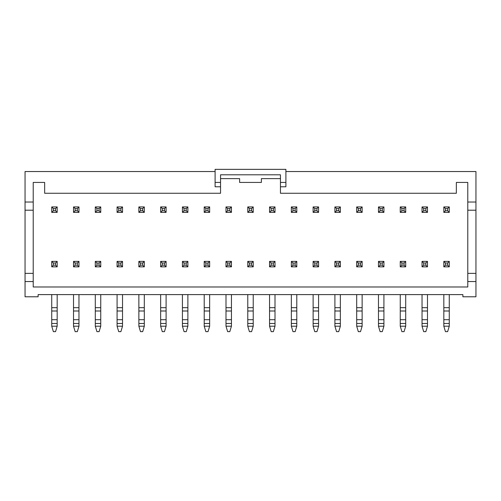 <?xml version="1.0" encoding="UTF-8"?>
<svg xmlns="http://www.w3.org/2000/svg" width="501" height="501" viewBox="0 0 501 501"><rect width="100%" height="100%" fill="white"/><g stroke="black" fill="none" stroke-linecap="round" stroke-linejoin="round"><path stroke-width="0.75" d="M443.823 326.195L449.265 326.195L447.631 331.643L445.452 331.643L443.823 326.195L443.823 323.471L449.265 323.471L449.265 294.607M449.265 326.195L449.265 323.471M447.631 265.204L447.631 263.025L445.452 263.025L445.452 265.204L447.631 265.204L449.265 266.839L443.823 266.839L445.452 265.204M443.823 266.839L443.823 261.39L449.265 261.39L447.631 263.025M443.823 261.39L445.452 263.025M449.265 261.39L449.265 266.839M443.823 323.471L443.823 294.607M443.823 307.677L449.265 307.677M443.823 310.989L449.265 310.989M443.823 319.707L449.265 319.707M422.036 326.195L427.485 326.195L425.85 331.643L423.671 331.643L422.036 326.195L422.036 323.471L427.485 323.471L427.485 294.607M427.485 326.195L427.485 323.471M425.85 265.204L425.85 263.025L423.671 263.025L423.671 265.204L425.85 265.204L427.485 266.839L422.036 266.839L423.671 265.204M422.036 266.839L422.036 261.39L427.485 261.39L425.85 263.025M422.036 261.39L423.671 263.025M427.485 261.39L427.485 266.839M422.036 323.471L422.036 294.607M422.036 307.677L427.485 307.677M422.036 310.989L427.485 310.989M422.036 319.707L427.485 319.707M400.255 326.195L405.704 326.195L404.069 331.643L401.89 331.643L400.255 326.195L400.255 323.471L405.704 323.471L405.704 294.607M405.704 326.195L405.704 323.471M404.069 265.204L404.069 263.025L401.89 263.025L401.89 265.204L404.069 265.204L405.704 266.839L400.255 266.839L401.89 265.204M400.255 266.839L400.255 261.39L405.704 261.39L404.069 263.025M400.255 261.39L401.89 263.025M405.704 261.39L405.704 266.839M400.255 323.471L400.255 294.607M400.255 307.677L405.704 307.677M400.255 310.989L405.704 310.989M400.255 319.707L405.704 319.707M378.474 326.195L383.916 326.195L382.282 331.643L380.109 331.643L378.474 326.195L378.474 323.471L383.916 323.471L383.916 294.607M383.916 326.195L383.916 323.471M382.282 265.204L382.282 263.025L380.109 263.025L380.109 265.204L382.282 265.204L383.916 266.839L378.474 266.839L380.109 265.204M378.474 266.839L378.474 261.39L383.916 261.39L382.282 263.025M378.474 261.39L380.109 263.025M383.916 261.39L383.916 266.839M378.474 323.471L378.474 294.607M378.474 307.677L383.916 307.677M378.474 310.989L383.916 310.989M378.474 319.707L383.916 319.707M356.693 326.195L362.135 326.195L360.501 331.643L358.321 331.643L356.693 326.195L356.693 323.471L362.135 323.471L362.135 294.607M362.135 326.195L362.135 323.471M360.501 265.204L360.501 263.025L358.321 263.025L358.321 265.204L360.501 265.204L362.135 266.839L356.693 266.839L358.321 265.204M356.693 266.839L356.693 261.39L362.135 261.39L360.501 263.025M356.693 261.39L358.321 263.025M362.135 261.39L362.135 266.839M356.693 323.471L356.693 294.607M356.693 307.677L362.135 307.677M356.693 310.989L362.135 310.989M356.693 319.707L362.135 319.707M334.906 326.195L340.354 326.195L338.72 331.643L336.54 331.643L334.906 326.195L334.906 323.471L340.354 323.471L340.354 294.607M340.354 326.195L340.354 323.471M338.72 265.204L338.72 263.025L336.54 263.025L336.54 265.204L338.72 265.204L340.354 266.839L334.906 266.839L336.54 265.204M334.906 266.839L334.906 261.39L340.354 261.39L338.72 263.025M334.906 261.39L336.54 263.025M340.354 261.39L340.354 266.839M334.906 323.471L334.906 294.607M334.906 307.677L340.354 307.677M334.906 310.989L340.354 310.989M334.906 319.707L340.354 319.707M313.125 326.195L318.573 326.195L316.939 331.643L314.76 331.643L313.125 326.195L313.125 323.471L318.573 323.471L318.573 294.607M318.573 326.195L318.573 323.471M316.939 265.204L316.939 263.025L314.76 263.025L314.76 265.204L316.939 265.204L318.573 266.839L313.125 266.839L314.76 265.204M313.125 266.839L313.125 261.39L318.573 261.39L316.939 263.025M313.125 261.39L314.76 263.025M318.573 261.39L318.573 266.839M313.125 323.471L313.125 294.607M313.125 307.677L318.573 307.677M313.125 310.989L318.573 310.989M313.125 319.707L318.573 319.707M291.344 326.195L296.786 326.195L295.152 331.643L292.979 331.643L291.344 326.195L291.344 323.471L296.786 323.471L296.786 294.607M296.786 326.195L296.786 323.471M295.152 265.204L295.152 263.025L292.979 263.025L292.979 265.204L295.152 265.204L296.786 266.839L291.344 266.839L292.979 265.204M291.344 266.839L291.344 261.39L296.786 261.39L295.152 263.025M291.344 261.39L292.979 263.025M296.786 261.39L296.786 266.839M291.344 323.471L291.344 294.607M291.344 307.677L296.786 307.677M291.344 310.989L296.786 310.989M291.344 319.707L296.786 319.707M269.557 326.195L275.005 326.195L273.371 331.643L271.191 331.643L269.557 326.195L269.557 323.471L275.005 323.471L275.005 294.607M275.005 326.195L275.005 323.471M273.371 265.204L273.371 263.025L271.191 263.025L271.191 265.204L273.371 265.204L275.005 266.839L269.557 266.839L271.191 265.204M269.557 266.839L269.557 261.39L275.005 261.39L273.371 263.025M269.557 261.39L271.191 263.025M275.005 261.39L275.005 266.839M269.557 323.471L269.557 294.607M269.557 307.677L275.005 307.677M269.557 310.989L275.005 310.989M269.557 319.707L275.005 319.707M247.776 326.195L253.224 326.195L251.59 331.643L249.41 331.643L247.776 326.195L247.776 323.471L253.224 323.471L253.224 294.607M253.224 326.195L253.224 323.471M251.59 265.204L251.59 263.025L249.41 263.025L249.41 265.204L251.59 265.204L253.224 266.839L247.776 266.839L249.41 265.204M247.776 266.839L247.776 261.39L253.224 261.39L251.59 263.025M247.776 261.39L249.41 263.025M253.224 261.39L253.224 266.839M247.776 323.471L247.776 294.607M247.776 307.677L253.224 307.677M247.776 310.989L253.224 310.989M247.776 319.707L253.224 319.707M225.995 326.195L231.443 326.195L229.809 331.643L227.629 331.643L225.995 326.195L225.995 323.471L231.443 323.471L231.443 294.607M231.443 326.195L231.443 323.471M229.809 265.204L229.809 263.025L227.629 263.025L227.629 265.204L229.809 265.204L231.443 266.839L225.995 266.839L227.629 265.204M225.995 266.839L225.995 261.39L231.443 261.39L229.809 263.025M225.995 261.39L227.629 263.025M231.443 261.39L231.443 266.839M225.995 323.471L225.995 294.607M225.995 307.677L231.443 307.677M225.995 310.989L231.443 310.989M225.995 319.707L231.443 319.707M204.214 326.195L209.656 326.195L208.021 331.643L205.848 331.643L204.214 326.195L204.214 323.471L209.656 323.471L209.656 294.607M209.656 326.195L209.656 323.471M208.021 265.204L208.021 263.025L205.848 263.025L205.848 265.204L208.021 265.204L209.656 266.839L204.214 266.839L205.848 265.204M204.214 266.839L204.214 261.39L209.656 261.39L208.021 263.025M204.214 261.39L205.848 263.025M209.656 261.39L209.656 266.839M204.214 323.471L204.214 294.607M204.214 307.677L209.656 307.677M204.214 310.989L209.656 310.989M204.214 319.707L209.656 319.707M182.427 326.195L187.875 326.195L186.24 331.643L184.061 331.643L182.427 326.195L182.427 323.471L187.875 323.471L187.875 294.607M187.875 326.195L187.875 323.471M186.24 265.204L186.24 263.025L184.061 263.025L184.061 265.204L186.24 265.204L187.875 266.839L182.427 266.839L184.061 265.204M182.427 266.839L182.427 261.39L187.875 261.39L186.24 263.025M182.427 261.39L184.061 263.025M187.875 261.39L187.875 266.839M182.427 323.471L182.427 294.607M182.427 307.677L187.875 307.677M182.427 310.989L187.875 310.989M182.427 319.707L187.875 319.707M160.646 326.195L166.094 326.195L164.46 331.643L162.28 331.643L160.646 326.195L160.646 323.471L166.094 323.471L166.094 294.607M166.094 326.195L166.094 323.471M164.46 265.204L164.46 263.025L162.28 263.025L162.28 265.204L164.46 265.204L166.094 266.839L160.646 266.839L162.28 265.204M160.646 266.839L160.646 261.39L166.094 261.39L164.46 263.025M160.646 261.39L162.28 263.025M166.094 261.39L166.094 266.839M160.646 323.471L160.646 294.607M160.646 307.677L166.094 307.677M160.646 310.989L166.094 310.989M160.646 319.707L166.094 319.707M138.865 326.195L144.307 326.195L142.679 331.643L140.499 331.643L138.865 326.195L138.865 323.471L144.307 323.471L144.307 294.607M144.307 326.195L144.307 323.471M142.679 265.204L142.679 263.025L140.499 263.025L140.499 265.204L142.679 265.204L144.307 266.839L138.865 266.839L140.499 265.204M138.865 266.839L138.865 261.39L144.307 261.39L142.679 263.025M138.865 261.39L140.499 263.025M144.307 261.39L144.307 266.839M138.865 323.471L138.865 294.607M138.865 307.677L144.307 307.677M138.865 310.989L144.307 310.989M138.865 319.707L144.307 319.707M117.084 326.195L122.526 326.195L120.891 331.643L118.718 331.643L117.084 326.195L117.084 323.471L122.526 323.471L122.526 294.607M122.526 326.195L122.526 323.471M120.891 265.204L120.891 263.025L118.718 263.025L118.718 265.204L120.891 265.204L122.526 266.839L117.084 266.839L118.718 265.204M117.084 266.839L117.084 261.39L122.526 261.39L120.891 263.025M117.084 261.39L118.718 263.025M122.526 261.39L122.526 266.839M117.084 323.471L117.084 294.607M117.084 307.677L122.526 307.677M117.084 310.989L122.526 310.989M117.084 319.707L122.526 319.707M95.296 326.195L100.745 326.195L99.11 331.643L96.931 331.643L95.296 326.195L95.296 323.471L100.745 323.471L100.745 294.607M100.745 326.195L100.745 323.471M99.11 265.204L99.11 263.025L96.931 263.025L96.931 265.204L99.11 265.204L100.745 266.839L95.296 266.839L96.931 265.204M95.296 266.839L95.296 261.39L100.745 261.39L99.11 263.025M95.296 261.39L96.931 263.025M100.745 261.39L100.745 266.839M95.296 323.471L95.296 294.607M95.296 307.677L100.745 307.677M95.296 310.989L100.745 310.989M95.296 319.707L100.745 319.707M73.515 326.195L78.964 326.195L77.329 331.643L75.15 331.643L73.515 326.195L73.515 323.471L78.964 323.471L78.964 294.607M78.964 326.195L78.964 323.471M77.329 265.204L77.329 263.025L75.15 263.025L75.15 265.204L77.329 265.204L78.964 266.839L73.515 266.839L75.15 265.204M73.515 266.839L73.515 261.39L78.964 261.39L77.329 263.025M73.515 261.39L75.15 263.025M78.964 261.39L78.964 266.839M73.515 323.471L73.515 294.607M73.515 307.677L78.964 307.677M73.515 310.989L78.964 310.989M73.515 319.707L78.964 319.707M51.735 326.195L57.177 326.195L55.548 331.643L53.369 331.643L51.735 326.195L51.735 323.471L57.177 323.471L57.177 294.607M57.177 326.195L57.177 323.471M55.548 265.204L55.548 263.025L53.369 263.025L53.369 265.204L55.548 265.204L57.177 266.839L51.735 266.839L53.369 265.204M51.735 266.839L51.735 261.39L57.177 261.39L55.548 263.025M51.735 261.39L53.369 263.025M57.177 261.39L57.177 266.839M51.735 323.471L51.735 294.607M51.735 307.677L57.177 307.677M51.735 310.989L57.177 310.989M51.735 319.707L57.177 319.707M449.265 206.932L449.265 212.38L443.823 212.38L443.823 206.932L449.265 206.932L447.631 208.566L445.452 208.566L445.452 210.746L447.631 210.746L447.631 208.566M443.823 206.932L445.452 208.566M449.265 212.38L447.631 210.746M443.823 212.38L445.452 210.746M427.485 206.932L427.485 212.38L422.036 212.38L422.036 206.932L427.485 206.932L425.85 208.566L423.671 208.566L423.671 210.746L425.85 210.746L425.85 208.566M422.036 206.932L423.671 208.566M427.485 212.38L425.85 210.746M422.036 212.38L423.671 210.746M405.704 206.932L405.704 212.38L400.255 212.38L400.255 206.932L405.704 206.932L404.069 208.566L401.89 208.566L401.89 210.746L404.069 210.746L404.069 208.566M400.255 206.932L401.89 208.566M405.704 212.38L404.069 210.746M400.255 212.38L401.89 210.746M383.916 206.932L383.916 212.38L378.474 212.38L378.474 206.932L383.916 206.932L382.282 208.566L380.109 208.566L380.109 210.746L382.282 210.746L382.282 208.566M378.474 206.932L380.109 208.566M383.916 212.38L382.282 210.746M378.474 212.38L380.109 210.746M362.135 206.932L362.135 212.38L356.693 212.38L356.693 206.932L362.135 206.932L360.501 208.566L358.321 208.566L358.321 210.746L360.501 210.746L360.501 208.566M356.693 206.932L358.321 208.566M362.135 212.38L360.501 210.746M356.693 212.38L358.321 210.746M340.354 206.932L340.354 212.38L334.906 212.38L334.906 206.932L340.354 206.932L338.72 208.566L336.54 208.566L336.54 210.746L338.72 210.746L338.72 208.566M334.906 206.932L336.54 208.566M340.354 212.38L338.72 210.746M334.906 212.38L336.54 210.746M318.573 206.932L318.573 212.38L313.125 212.38L313.125 206.932L318.573 206.932L316.939 208.566L314.76 208.566L314.76 210.746L316.939 210.746L316.939 208.566M313.125 206.932L314.76 208.566M318.573 212.38L316.939 210.746M313.125 212.38L314.76 210.746M296.786 206.932L296.786 212.38L291.344 212.38L291.344 206.932L296.786 206.932L295.152 208.566L292.979 208.566L292.979 210.746L295.152 210.746L295.152 208.566M291.344 206.932L292.979 208.566M296.786 212.38L295.152 210.746M291.344 212.38L292.979 210.746M275.005 206.932L275.005 212.38L269.557 212.38L269.557 206.932L275.005 206.932L273.371 208.566L271.191 208.566L271.191 210.746L273.371 210.746L273.371 208.566M269.557 206.932L271.191 208.566M275.005 212.38L273.371 210.746M269.557 212.38L271.191 210.746M253.224 206.932L253.224 212.38L247.776 212.38L247.776 206.932L253.224 206.932L251.59 208.566L249.41 208.566L249.41 210.746L251.59 210.746L251.59 208.566M247.776 206.932L249.41 208.566M253.224 212.38L251.59 210.746M247.776 212.38L249.41 210.746M231.443 206.932L231.443 212.38L225.995 212.38L225.995 206.932L231.443 206.932L229.809 208.566L227.629 208.566L227.629 210.746L229.809 210.746L229.809 208.566M225.995 206.932L227.629 208.566M231.443 212.38L229.809 210.746M225.995 212.38L227.629 210.746M209.656 206.932L209.656 212.38L204.214 212.38L204.214 206.932L209.656 206.932L208.021 208.566L205.848 208.566L205.848 210.746L208.021 210.746L208.021 208.566M204.214 206.932L205.848 208.566M209.656 212.38L208.021 210.746M204.214 212.38L205.848 210.746M187.875 206.932L187.875 212.38L182.427 212.38L182.427 206.932L187.875 206.932L186.24 208.566L184.061 208.566L184.061 210.746L186.24 210.746L186.24 208.566M182.427 206.932L184.061 208.566M187.875 212.38L186.24 210.746M182.427 212.38L184.061 210.746M166.094 206.932L166.094 212.38L160.646 212.38L160.646 206.932L166.094 206.932L164.46 208.566L162.28 208.566L162.28 210.746L164.46 210.746L164.46 208.566M160.646 206.932L162.28 208.566M166.094 212.38L164.46 210.746M160.646 212.38L162.28 210.746M144.307 206.932L144.307 212.38L138.865 212.38L138.865 206.932L144.307 206.932L142.679 208.566L140.499 208.566L140.499 210.746L142.679 210.746L142.679 208.566M138.865 206.932L140.499 208.566M144.307 212.38L142.679 210.746M138.865 212.38L140.499 210.746M122.526 206.932L122.526 212.38L117.084 212.38L117.084 206.932L122.526 206.932L120.891 208.566L118.718 208.566L118.718 210.746L120.891 210.746L120.891 208.566M117.084 206.932L118.718 208.566M122.526 212.38L120.891 210.746M117.084 212.38L118.718 210.746M100.745 206.932L100.745 212.38L95.296 212.38L95.296 206.932L100.745 206.932L99.11 208.566L96.931 208.566L96.931 210.746L99.11 210.746L99.11 208.566M95.296 206.932L96.931 208.566M100.745 212.38L99.11 210.746M95.296 212.38L96.931 210.746M78.964 206.932L78.964 212.38L73.515 212.38L73.515 206.932L78.964 206.932L77.329 208.566L75.15 208.566L75.15 210.746L77.329 210.746L77.329 208.566M73.515 206.932L75.15 208.566M78.964 212.38L77.329 210.746M73.515 212.38L75.15 210.746M57.177 206.932L57.177 212.38L51.735 212.38L51.735 206.932L57.177 206.932L55.548 208.566L53.369 208.566L53.369 210.746L55.548 210.746L55.548 208.566M51.735 206.932L53.369 208.566M57.177 212.38L55.548 210.746M51.735 212.38L53.369 210.746M33.216 281.543L25.05 281.543L25.05 296.786L38.12 296.786L38.12 294.607L462.88 294.607L462.88 296.786L475.95 296.786L475.95 281.543L467.784 281.543L467.784 286.985L33.216 286.985L33.216 182.427L44.652 182.427L44.652 193.267L220.546 193.267L220.546 182.427L215.104 182.427L215.104 186.785L220.546 186.785M220.546 182.427L220.546 174.805L280.454 174.805L280.454 193.267L456.348 193.267L456.348 182.427L467.784 182.427L467.784 281.543M475.95 281.543L475.95 171.536L285.896 171.536M215.104 171.536L25.05 171.536L25.05 281.543M280.454 178.619L261.39 178.619L261.39 182.427L239.61 182.427L239.61 178.619L220.546 178.619M280.454 182.427L285.896 182.427L285.896 169.357L215.104 169.357L215.104 182.427M280.454 186.785L285.896 186.785L285.896 182.427M475.95 202.035L467.784 202.035M33.216 202.035L25.05 202.035M475.95 210.201L467.784 210.201M475.95 273.371L467.784 273.371M33.216 273.371L25.05 273.371M33.216 210.201L25.05 210.201"/></g></svg>
